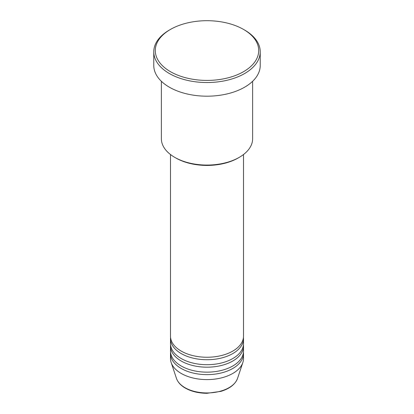 <?xml version="1.0" encoding="UTF-8"?>
<svg xmlns="http://www.w3.org/2000/svg" width="414" height="414" viewBox="0 0 414 414"><rect width="100%" height="100%" fill="white"/><g stroke="black" fill="none" stroke-linecap="round" stroke-linejoin="round"><path stroke-width="0.62" d="M170.496 154.531L170.496 336.178A36.504 21.073 0 0 0 181.187 351.077A36.504 21.073 0 0 0 220.967 355.647A36.504 21.073 0 0 0 243.504 336.178L243.504 154.531M170.563 337.415A36.504 21.073 0 0 0 170.496 338.657A36.504 21.073 0 0 0 181.187 353.561A36.504 21.073 0 0 0 220.967 358.131A36.504 21.073 0 0 0 243.504 338.657A36.504 21.073 0 0 0 243.437 337.415M170.496 338.657L170.496 343.625A36.504 21.073 0 0 0 181.187 358.529A36.504 21.073 0 0 0 220.967 363.099A36.504 21.073 0 0 0 243.504 343.625L243.504 338.657M170.563 344.867A36.504 21.073 0 0 0 170.496 346.109A36.504 21.073 0 0 0 181.187 361.013A36.504 21.073 0 0 0 220.967 365.583A36.504 21.073 0 0 0 243.504 346.109A36.504 21.073 0 0 0 243.437 344.867M170.496 346.109L170.496 351.077A36.504 21.073 0 0 0 181.187 365.981A36.504 21.073 0 0 0 220.967 370.546A36.504 21.073 0 0 0 243.504 351.077L243.504 346.109M170.563 352.319A36.504 21.073 0 0 0 170.496 353.561A36.504 21.073 0 0 0 181.187 368.465A36.504 21.073 0 0 0 220.967 373.03A36.504 21.073 0 0 0 243.504 353.561A36.504 21.073 0 0 0 243.437 352.319M239.266 157.351L238.19 157.972A44.107 25.466 180 0 1 175.81 157.972L174.739 157.351A45.628 26.341 0 0 0 239.266 157.351A45.628 26.341 0 0 0 252.628 138.726L252.628 81.289M170.433 71.663A51.709 29.855 0 0 0 243.567 71.669A51.709 29.855 0 0 0 243.567 29.446L244.643 30.067A53.23 30.734 180 0 1 260.23 51.797A53.23 30.734 180 0 1 227.369 80.192A53.23 30.734 180 0 1 169.357 73.526A53.23 30.734 180 0 1 153.77 51.797A53.23 30.734 180 0 1 169.357 30.067L170.433 29.446A51.709 29.855 0 0 0 170.433 71.663M153.77 51.797L153.77 65.459A53.23 30.734 0 0 0 169.357 87.188A53.23 30.734 0 0 0 227.369 93.849A53.23 30.734 0 0 0 260.23 65.459L260.23 51.797M170.496 353.561L170.496 358.529A36.504 21.073 0 0 0 171.158 362.524A36.504 21.073 0 0 0 181.187 373.433A36.504 21.073 0 0 0 217.697 378.675A36.504 21.073 0 0 0 242.842 362.524A36.504 21.073 0 0 0 243.504 358.529L243.504 353.561M244.643 30.067L243.567 29.446A51.709 29.855 0 0 0 170.433 29.446M161.372 81.289L161.372 138.726A45.628 26.341 0 0 0 174.734 157.351A45.628 26.341 0 0 0 174.739 157.351L175.81 157.972M185.011 387.69A31.097 17.952 0 0 0 216.113 392.161A31.097 17.952 0 0 0 237.538 378.396C235.245 384.378 229.677 388.705 220.833 391.385L206.943 393.3C198.585 393.228 191.366 391.489 185.286 388.084C180.758 385.46 177.818 382.231 176.462 378.396A31.097 17.952 0 0 0 185.011 387.69M237.538 378.396L242.842 362.524M176.462 378.396L171.158 362.524"/></g></svg>
